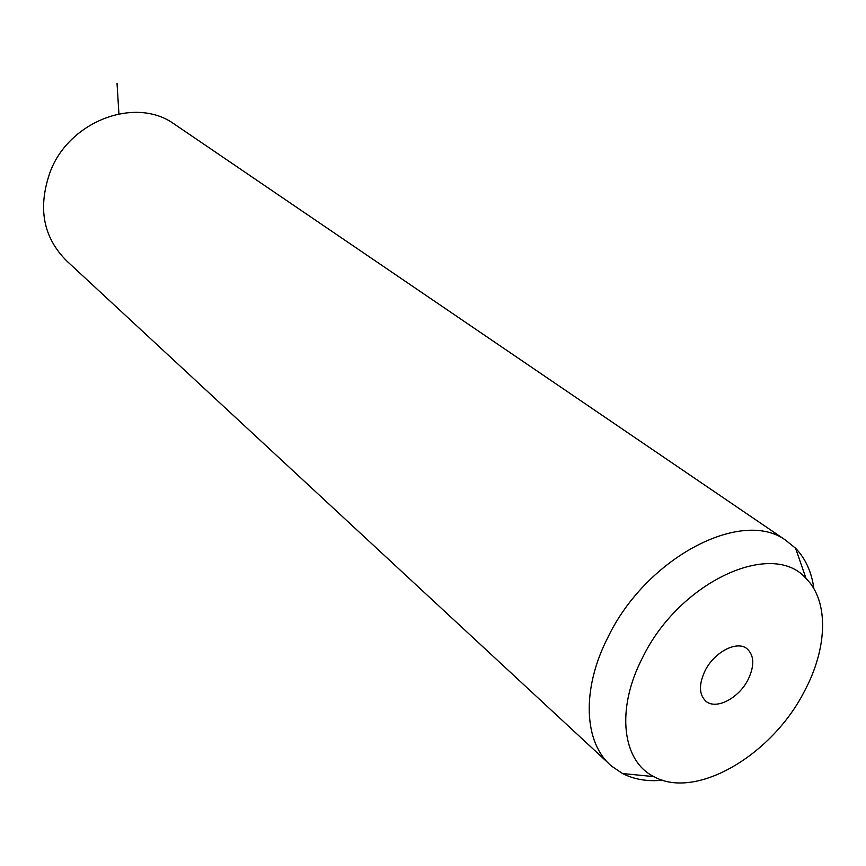 <?xml version="1.0" encoding="UTF-8"?>
<svg xmlns="http://www.w3.org/2000/svg" width="866" height="866" viewBox="0 0 866 866"><rect width="100%" height="100%" fill="white"/><g stroke="black" fill="none" stroke-linecap="round" stroke-linejoin="round"><path stroke-width="1.3" d="M608.679 763.411L67.342 261.521C42.856 237.587 37.292 207.266 50.661 170.57C70.427 120.515 135.377 96.754 173.384 123.448L176.253 125.397M662.609 780.223C647.584 781.706 634.226 779.476 622.535 773.533L611.656 766.172C583.814 743.255 581.075 689.401 608.062 637.04C646.404 557.563 741.491 508.18 785.365 539.994L795.573 548.232C805.575 558.646 811.68 572.155 813.899 588.75M804.276 691.555C771.79 755.314 695.766 800.195 653.884 776.618C622.069 761.062 615.726 708.962 642.648 657.478C679.496 581.497 772.504 539.269 806.051 578.499C829.173 601.221 827.528 648.472 804.276 691.555M705.108 670.652C714.255 652.152 736.609 640.418 746.752 648.504C754.318 655.194 754.741 665.597 748.04 679.702C738.828 698.158 716.334 709.968 706.126 701.406C698.949 694.781 698.602 684.53 705.108 670.652M118.923 113.836L117.018 83.233M785.365 539.994L173.384 123.448M653.884 776.618L622.535 773.533M806.051 578.499L795.573 548.232M706.126 701.406L705.411 700.81"/></g></svg>
